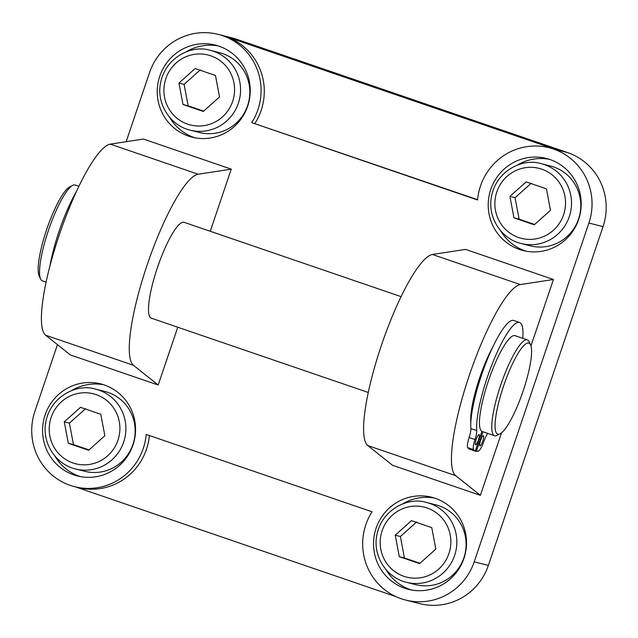 <?xml version="1.0" encoding="UTF-8"?>
<svg xmlns="http://www.w3.org/2000/svg" width="638" height="638" viewBox="0 0 638 638"><rect width="100%" height="100%" fill="white"/><g stroke="black" fill="none" stroke-linecap="round" stroke-linejoin="round"><path stroke-width="0.96" d="M80.508 407.331L100.796 414.277L104.855 435.746L88.618 450.261L68.33 443.306L64.271 421.846L80.508 407.331M95.684 389.156L104.951 391.501A41.151 40.242 104.2 0 1 108.045 392.418A41.151 40.242 104.2 0 1 133.43 442.86A41.151 40.242 104.2 0 1 84.758 471.299L75.491 468.954A41.151 40.242 -75.8 0 0 124.163 440.515A41.151 40.242 -75.8 0 0 98.786 390.073A41.151 40.242 -75.8 0 0 95.684 389.156C76.959 383.191 50.912 396.246 45.968 421.375C41.43 441.624 54.876 464.169 75.491 468.954M85.651 408.631L69.414 423.146L73.474 444.606L68.33 443.306M69.414 423.146L64.271 421.846M73.474 444.606L89.009 449.91M411.462 520.68L431.759 527.626L435.818 549.095L419.581 563.609L399.284 556.655L395.233 535.194L411.462 520.68M426.647 502.505L435.913 504.849A41.151 40.242 104.2 0 1 439.008 505.775A41.151 40.242 104.2 0 1 464.392 556.216A41.151 40.242 104.2 0 1 415.721 584.647L406.454 582.303A41.151 40.242 -75.8 0 0 455.125 553.872A41.151 40.242 -75.8 0 0 429.749 503.43A41.151 40.242 -75.8 0 0 426.647 502.505C407.921 496.539 381.875 509.602 376.93 534.732C372.385 554.98 385.838 577.518 406.454 582.303M416.614 521.98L400.377 536.494L404.436 557.963L399.284 556.655M400.377 536.494L395.233 535.194M404.436 557.963L419.971 563.258M195.18 68.529L215.477 75.483L219.528 96.944L203.299 111.459L183.002 104.512L178.943 83.044L195.18 68.529M210.365 50.362L219.631 52.707A41.151 40.242 104.2 0 1 222.726 53.624A41.151 40.242 104.2 0 1 248.102 104.066A41.151 40.242 104.2 0 1 199.431 132.497L190.172 130.152A41.151 40.242 -75.8 0 0 238.843 101.721A41.151 40.242 -75.8 0 0 213.459 51.279A41.151 40.242 -75.8 0 0 210.365 50.362C191.639 44.389 165.585 57.452 160.648 82.581C156.103 102.83 169.556 125.375 190.172 130.152M200.324 69.837L184.095 84.352L188.146 105.812L183.002 104.512M184.095 84.352L178.943 83.044M188.146 105.812L203.681 111.108M526.143 181.886L546.431 188.832L550.49 210.293L534.253 224.807L513.965 217.861L509.906 196.4L526.143 181.886M541.327 163.711L550.586 166.055A41.151 40.242 104.2 0 1 553.688 166.973A41.151 40.242 104.2 0 1 579.065 217.414A41.151 40.242 104.2 0 1 530.393 245.845L521.134 243.501A41.151 40.242 -75.8 0 0 569.806 215.07A41.151 40.242 -75.8 0 0 544.421 164.628A41.151 40.242 -75.8 0 0 541.327 163.711C522.602 157.745 496.547 170.801 491.611 195.93C487.065 216.178 500.519 238.724 521.134 243.501M531.287 183.186L515.057 197.7L519.109 219.161L513.965 217.861M515.057 197.7L509.906 196.4M519.109 219.161L534.644 224.464M522.745 338.307A61.096 12.768 108.9 0 0 519.587 322.501L513.726 320.491A61.096 12.768 108.9 0 0 486.555 361.403A61.096 12.768 108.9 0 0 470.852 428.584A10.766 2.249 -71.1 0 1 469.121 437.556A10.766 2.249 108.9 0 0 467.678 447.605A71.52 14.945 108.9 0 0 469.353 449.144L475.214 451.146L481.913 431.36A50.649 10.583 108.9 0 0 482.256 431.519L494.562 435.73A50.649 10.583 108.9 0 0 497.082 435.355L500.12 433.784A48.121 10.056 -71.1 0 1 503.805 385.352A48.121 10.056 -71.1 0 1 530.577 344.839A48.121 10.056 -71.1 0 1 531.398 355.565A48.121 10.056 -71.1 0 1 518.893 402.474A48.121 10.056 -71.1 0 1 500.12 433.784M476.219 439.399A5.383 1.124 -71.1 0 1 479.058 434.582A5.383 1.124 -71.1 0 1 478.38 440.045A5.383 1.124 -71.1 0 1 475.573 444.766A5.383 1.124 -71.1 0 1 476.219 439.399M480.597 440.507A5.383 1.124 -71.1 0 1 483.437 435.69A5.383 1.124 -71.1 0 1 482.751 441.145A5.383 1.124 -71.1 0 1 479.943 445.874A5.383 1.124 -71.1 0 1 480.597 440.507M482.966 431.759L476.307 451.425A71.52 14.945 108.9 0 0 478.683 450.914A10.766 2.249 108.9 0 0 483.724 441.775A10.766 2.249 -71.1 0 1 487.847 433.433M519.587 322.501A61.096 12.768 108.9 0 0 492.416 363.413A61.096 12.768 108.9 0 0 476.714 430.594A10.766 2.249 -71.1 0 1 474.983 439.566A10.766 2.249 108.9 0 0 473.532 449.615A71.52 14.945 108.9 0 0 475.214 451.146M476.307 451.425L475.246 451.058M530.577 344.839L529.141 341.729A50.649 10.583 108.9 0 0 527.387 339.894L515.081 335.676A50.649 10.583 108.9 0 0 488.955 379.307A50.649 10.583 108.9 0 0 481.913 431.36M49.931 265.99A61.096 12.768 -71.1 0 1 76.464 191.488M492.464 347.702A50.649 10.583 108.9 0 0 479.593 377.983A50.649 10.583 108.9 0 0 470.804 422.835M368.262 392.474L151.302 318.163A50.649 10.583 -71.1 0 1 157.419 267.641A50.649 10.583 -71.1 0 1 184.119 222.327L401.087 296.638M46.088 282.132L42.347 280.848A50.649 10.583 -71.1 0 1 40.585 279.013A50.649 10.583 -71.1 0 1 48.743 229.505A50.649 10.583 -71.1 0 1 72.652 185.387A50.649 10.583 -71.1 0 1 75.164 185.012L78.913 186.296M72.652 185.387L69.614 186.958A48.121 10.056 108.9 0 0 46.901 228.875A48.121 10.056 108.9 0 0 39.149 275.903L40.585 279.013M527.387 339.894A50.649 10.583 108.9 0 0 501.261 383.518A50.649 10.583 108.9 0 0 494.211 435.579A50.649 10.583 108.9 0 0 494.562 435.73M501.54 432.827L480.366 495.359L392.506 465.269L367.791 445.555A101.306 21.166 -71.1 0 1 381.436 345.286A101.306 21.166 -71.1 0 1 432.468 254.482L465.573 249.394L553.441 279.492L530.968 345.884M231.267 169.15L198.163 174.23A101.306 21.166 108.9 0 0 147.123 265.041A101.306 21.166 108.9 0 0 133.486 365.311L158.192 385.017L70.332 354.927L45.617 335.213A101.306 21.166 -71.1 0 1 59.254 234.944A101.306 21.166 -71.1 0 1 110.294 144.14L143.398 139.052L231.267 169.15L210.237 231.275M177.755 327.23L158.192 385.017M149.38 435.531A58.568 57.268 104.2 0 1 77.916 487.52L74.694 486.706A58.568 57.268 104.2 0 0 146.19 434.438L372.034 511.788A58.568 57.268 -75.8 0 0 405.656 600.063A58.568 57.268 -75.8 0 0 474.209 561.839L588.89 223.045A58.568 57.268 104.2 0 0 549.071 147.713A58.568 57.268 104.2 0 0 477.583 199.981L251.731 122.624A58.568 57.268 -75.8 0 0 218.108 34.356A58.568 57.268 -75.8 0 0 149.555 72.58L126.157 141.7M74.694 486.706A58.568 57.268 104.2 0 1 34.883 411.374L57.46 344.664M132.999 444.981A47.483 46.43 104.2 0 1 77.413 475.964A47.483 46.43 104.2 0 1 44.054 418.544A47.483 46.43 104.2 0 1 100.716 383.901A47.483 46.43 104.2 0 1 132.999 444.981M578.634 219.536A47.483 46.43 104.2 0 1 523.056 250.519A47.483 46.43 104.2 0 1 489.689 193.091A47.483 46.43 104.2 0 1 546.351 158.447A47.483 46.43 104.2 0 1 578.634 219.536M247.672 106.179A47.483 46.43 104.2 0 1 192.094 137.17A47.483 46.43 104.2 0 1 158.726 79.742A47.483 46.43 104.2 0 1 215.389 45.099A47.483 46.43 104.2 0 1 247.672 106.179M463.962 558.33A47.483 46.43 104.2 0 1 408.376 589.321A47.483 46.43 104.2 0 1 375.016 531.893A47.483 46.43 104.2 0 1 431.679 497.249A47.483 46.43 104.2 0 1 463.962 558.33M480.366 495.359L455.66 475.653A101.306 21.166 -71.1 0 1 469.297 375.375A101.306 21.166 -71.1 0 1 520.337 284.572L553.441 279.492M434.55 498.079A47.483 46.43 -75.8 0 0 402.387 504.044M385.846 569.415A47.483 46.43 -75.8 0 0 411.295 589.959M218.26 45.928A47.483 46.43 -75.8 0 0 186.105 51.893M169.564 117.264A47.483 46.43 -75.8 0 0 195.013 137.808M549.222 159.277A47.483 46.43 -75.8 0 0 517.067 165.242M500.527 230.613A47.483 46.43 -75.8 0 0 525.975 251.157M103.587 384.722A47.483 46.43 -75.8 0 0 71.432 390.687M54.884 456.058A47.483 46.43 -75.8 0 0 80.332 476.602M396.118 596.705L75.683 486.961M251.731 122.624L477.607 199.702M218.108 34.356L232.264 37.937A58.568 57.268 104.2 0 1 236.666 39.253L225.732 36.486A58.568 57.268 104.2 0 1 254.945 123.437M549.071 147.713L552.285 148.526A58.568 57.268 104.2 0 1 556.695 149.834L225.732 36.486M236.666 39.253L567.629 152.602A58.568 57.268 104.2 0 1 603.038 226.626L488.365 565.42A58.568 57.268 104.2 0 1 419.812 603.644L405.656 600.063M96.131 394.611A36.087 35.289 104.2 0 1 107.694 455.787A36.087 35.289 104.2 0 1 49.86 435.977A36.087 35.289 104.2 0 1 96.131 394.611M427.093 507.968A36.087 35.289 104.2 0 1 438.657 569.136A36.087 35.289 104.2 0 1 380.822 549.334A36.087 35.289 104.2 0 1 427.093 507.968M210.811 55.817A36.087 35.289 104.2 0 1 222.367 116.985A36.087 35.289 104.2 0 1 164.54 97.183A36.087 35.289 104.2 0 1 210.811 55.817M541.766 169.166A36.087 35.289 104.2 0 1 553.329 230.342A36.087 35.289 104.2 0 1 495.503 210.532A36.087 35.289 104.2 0 1 541.766 169.166M476.714 430.594L470.852 428.584M474.983 439.566L469.121 437.556M473.532 449.615L467.678 447.605M455.66 475.653L367.791 445.555M520.337 284.572L432.468 254.482M45.617 335.213L133.486 365.311M110.294 144.14L198.163 174.23M567.629 152.602L556.695 149.834M603.038 226.626L588.89 223.045M488.365 565.42L474.209 561.839"/></g></svg>
